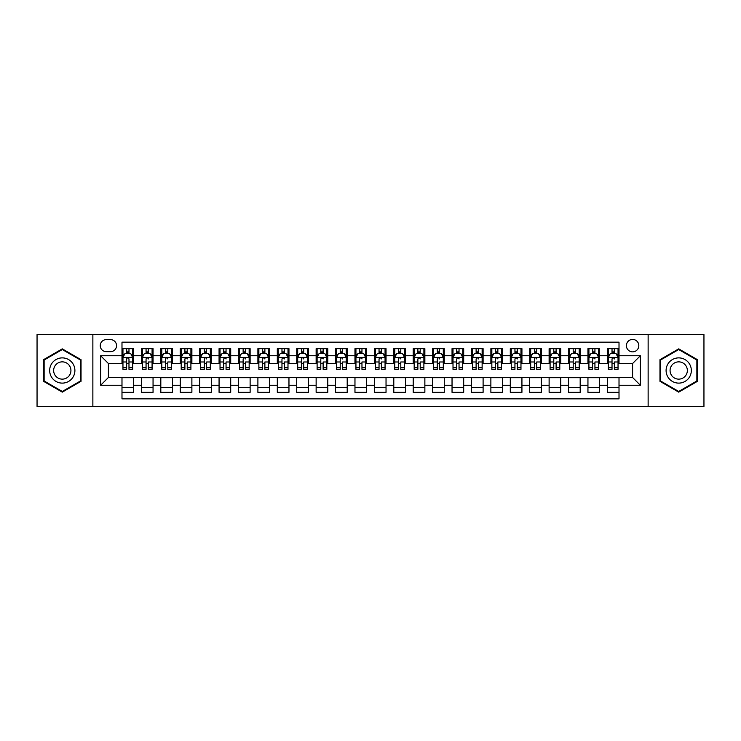 <?xml version="1.0" encoding="UTF-8"?>
<svg xmlns="http://www.w3.org/2000/svg" width="741" height="741" viewBox="0 0 741 741"><rect width="100%" height="100%" fill="white"/><g stroke="black" fill="none" stroke-linecap="round" stroke-linejoin="round"><path stroke-width="1.11" d="M632.601 339.434A6.215 6.215 0 0 0 626.386 345.649A6.215 6.215 0 0 0 632.601 351.864A6.215 6.215 0 0 0 638.816 345.649A6.215 6.215 0 0 0 632.601 339.434M648.134 406.42L703.95 406.42L703.95 334.58L648.134 334.58L648.134 406.42L92.866 406.42L92.866 334.58L37.05 334.58L37.05 406.42L92.866 406.42M619.013 348.659L607.361 348.659L607.361 355.745L599.599 355.745L599.599 363.507L607.361 363.507L607.361 355.745M599.599 355.745L599.599 348.659L587.946 348.659L587.946 355.745L580.184 355.745L580.184 363.507L587.946 363.507L587.946 355.745M580.184 355.745L580.184 348.659L568.532 348.659L568.532 355.745L560.761 355.745L560.761 363.507L568.532 363.507L568.532 355.745M560.761 355.745L560.761 348.659L549.118 348.659L549.118 355.745L541.347 355.745L541.347 363.507L549.118 363.507L549.118 355.745M541.347 355.745L541.347 348.659L529.704 348.659L529.704 355.745L521.933 355.745L521.933 363.507L529.704 363.507L529.704 355.745M521.933 355.745L521.933 348.659L510.29 348.659L510.29 355.745L502.518 355.745L502.518 363.507L510.29 363.507L510.29 355.745M502.518 355.745L502.518 348.659L490.875 348.659L490.875 355.745L483.104 355.745L483.104 363.507L490.875 363.507L490.875 355.745M483.104 355.745L483.104 348.659L471.461 348.659L471.461 355.745L463.69 355.745L463.69 363.507L471.461 363.507L471.461 355.745M463.69 355.745L463.69 348.659L452.038 348.659L452.038 355.745L444.276 355.745L444.276 363.507L452.038 363.507L452.038 355.745M444.276 355.745L444.276 348.659L432.624 348.659L432.624 355.745L424.862 355.745L424.862 363.507L432.624 363.507L432.624 355.745M424.862 355.745L424.862 348.659L413.209 348.659L413.209 355.745L405.447 355.745L405.447 363.507L413.209 363.507L413.209 355.745M405.447 355.745L405.447 348.659L393.795 348.659L393.795 355.745L386.033 355.745L386.033 363.507L393.795 363.507L393.795 355.745M386.033 355.745L386.033 348.659L374.381 348.659L374.381 355.745L366.619 355.745L366.619 363.507L374.381 363.507L374.381 355.745M366.619 355.745L366.619 348.659L354.967 348.659L354.967 355.745L347.205 355.745L347.205 363.507L354.967 363.507L354.967 355.745M347.205 355.745L347.205 348.659L335.553 348.659L335.553 355.745L327.791 355.745L327.791 363.507L335.553 363.507L335.553 355.745M327.791 355.745L327.791 348.659L316.138 348.659L316.138 355.745L308.376 355.745L308.376 363.507L316.138 363.507L316.138 355.745M308.376 355.745L308.376 348.659L296.724 348.659L296.724 355.745L288.962 355.745L288.962 363.507L296.724 363.507L296.724 355.745M288.962 355.745L288.962 348.659L277.31 348.659L277.31 355.745L269.539 355.745L269.539 363.507L277.31 363.507L277.31 355.745M269.539 355.745L269.539 348.659L257.896 348.659L257.896 355.745L250.125 355.745L250.125 363.507L257.896 363.507L257.896 355.745M250.125 355.745L250.125 348.659L238.482 348.659L238.482 355.745L230.71 355.745L230.71 363.507L238.482 363.507L238.482 355.745M230.71 355.745L230.71 348.659L219.067 348.659L219.067 355.745L211.296 355.745L211.296 363.507L219.067 363.507L219.067 355.745M211.296 355.745L211.296 348.659L199.653 348.659L199.653 355.745L191.882 355.745L191.882 363.507L199.653 363.507L199.653 355.745M191.882 355.745L191.882 348.659L180.239 348.659L180.239 355.745L172.468 355.745L172.468 363.507L180.239 363.507L180.239 355.745M172.468 355.745L172.468 348.659L160.816 348.659L160.816 355.745L153.054 355.745L153.054 363.507L160.816 363.507L160.816 355.745M153.054 355.745L153.054 348.659L141.401 348.659L141.401 363.507L133.639 363.507L133.639 348.659L121.987 348.659M121.987 392.341L133.639 392.341L133.639 377.493L141.401 377.493L141.401 392.341L153.054 392.341L153.054 377.493L160.816 377.493L160.816 385.255L153.054 385.255M160.816 385.255L160.816 392.341L172.468 392.341L172.468 377.493L180.239 377.493L180.239 385.255L172.468 385.255M180.239 385.255L180.239 392.341L191.882 392.341L191.882 377.493L199.653 377.493L199.653 385.255L191.882 385.255M199.653 385.255L199.653 392.341L211.296 392.341L211.296 377.493L219.067 377.493L219.067 385.255L211.296 385.255M219.067 385.255L219.067 392.341L230.71 392.341L230.71 377.493L238.482 377.493L238.482 385.255L230.71 385.255M238.482 385.255L238.482 392.341L250.125 392.341L250.125 377.493L257.896 377.493L257.896 385.255L250.125 385.255M257.896 385.255L257.896 392.341L269.539 392.341L269.539 377.493L277.31 377.493L277.31 385.255L269.539 385.255M277.31 385.255L277.31 392.341L288.962 392.341L288.962 377.493L296.724 377.493L296.724 385.255L288.962 385.255M296.724 385.255L296.724 392.341L308.376 392.341L308.376 377.493L316.138 377.493L316.138 385.255L308.376 385.255M316.138 385.255L316.138 392.341L327.791 392.341L327.791 377.493L335.553 377.493L335.553 385.255L327.791 385.255M335.553 385.255L335.553 392.341L347.205 392.341L347.205 377.493L354.967 377.493L354.967 385.255L347.205 385.255M354.967 385.255L354.967 392.341L366.619 392.341L366.619 377.493L374.381 377.493L374.381 385.255L366.619 385.255M374.381 385.255L374.381 392.341L386.033 392.341L386.033 377.493L393.795 377.493L393.795 385.255L386.033 385.255M393.795 385.255L393.795 392.341L405.447 392.341L405.447 377.493L413.209 377.493L413.209 385.255L405.447 385.255M413.209 385.255L413.209 392.341L424.862 392.341L424.862 377.493L432.624 377.493L432.624 385.255L424.862 385.255M432.624 385.255L432.624 392.341L444.276 392.341L444.276 377.493L452.038 377.493L452.038 385.255L444.276 385.255M452.038 385.255L452.038 392.341L463.69 392.341L463.69 377.493L471.461 377.493L471.461 385.255L463.69 385.255M471.461 385.255L471.461 392.341L483.104 392.341L483.104 377.493L490.875 377.493L490.875 385.255L483.104 385.255M490.875 385.255L490.875 392.341L502.518 392.341L502.518 377.493L510.29 377.493L510.29 385.255L502.518 385.255M510.29 385.255L510.29 392.341L521.933 392.341L521.933 377.493L529.704 377.493L529.704 385.255L521.933 385.255M529.704 385.255L529.704 392.341L541.347 392.341L541.347 377.493L549.118 377.493L549.118 385.255L541.347 385.255M549.118 385.255L549.118 392.341L560.761 392.341L560.761 377.493L568.532 377.493L568.532 385.255L560.761 385.255M568.532 385.255L568.532 392.341L580.184 392.341L580.184 377.493L587.946 377.493L587.946 385.255L580.184 385.255M587.946 385.255L587.946 392.341L599.599 392.341L599.599 377.493L607.361 377.493L607.361 385.255L599.599 385.255M106.259 351.669L110.539 351.669A6.021 6.021 0 0 0 116.55 345.649A6.021 6.021 0 0 0 110.539 339.628L106.259 339.628A6.021 6.021 0 0 0 100.248 345.649A6.021 6.021 0 0 0 106.259 351.669M648.134 334.58L92.866 334.58M619.013 355.745L619.013 342.157L121.987 342.157L121.987 363.507L108.399 363.507L108.399 377.493L121.987 377.493L121.987 398.843L619.013 398.843L619.013 377.493L632.601 377.493L632.601 363.507L619.013 363.507L619.013 355.745L640.363 355.745L640.363 385.255L619.013 385.255M121.987 385.255L100.637 385.255L100.637 355.745L121.987 355.745M607.361 385.255L607.361 392.341L619.013 392.341M121.987 353.513L122.96 353.513M126.646 353.513L128.98 353.513M132.667 353.513L133.639 353.513M121.987 363.312L122.96 363.312M126.646 363.312L128.98 363.312M132.667 363.312L133.639 363.312M121.987 377.688L133.639 377.688M121.987 387.487L133.639 387.487M141.401 363.312L142.374 363.312M146.06 363.312L148.395 363.312M152.081 363.312L153.054 363.312M141.401 353.513L142.374 353.513M146.06 353.513L148.395 353.513M152.081 353.513L153.054 353.513M141.401 377.688L153.054 377.688M141.401 387.487L153.054 387.487M160.816 377.688L172.468 377.688M160.816 387.487L172.468 387.487M160.816 353.513L161.788 353.513M165.484 353.513L167.809 353.513M171.495 353.513L172.468 353.513M160.816 363.312L161.788 363.312M165.484 363.312L167.809 363.312M171.495 363.312L172.468 363.312M180.239 377.688L191.882 377.688M180.239 387.487L191.882 387.487M180.239 353.513L181.202 353.513M184.898 353.513L187.223 353.513M190.909 353.513L191.882 353.513M180.239 363.312L181.202 363.312M184.898 363.312L187.223 363.312M190.909 363.312L191.882 363.312M199.653 377.688L211.296 377.688M199.653 387.487L211.296 387.487M199.653 353.513L200.616 353.513M204.312 353.513L206.637 353.513M210.324 353.513L211.296 353.513M199.653 363.312L200.616 363.312M204.312 363.312L206.637 363.312M210.324 363.312L211.296 363.312M219.067 377.688L230.71 377.688M219.067 387.487L230.71 387.487M219.067 353.513L220.031 353.513M223.726 353.513L226.051 353.513M229.738 353.513L230.71 353.513M219.067 363.312L220.031 363.312M223.726 363.312L226.051 363.312M229.738 363.312L230.71 363.312M238.482 377.688L250.125 377.688M238.482 387.487L250.125 387.487M238.482 353.513L239.454 353.513M243.141 353.513L245.466 353.513M249.161 353.513L250.125 353.513M238.482 363.312L239.454 363.312M243.141 363.312L245.466 363.312M249.161 363.312L250.125 363.312M257.896 377.688L269.539 377.688M257.896 387.487L269.539 387.487M257.896 353.513L258.868 353.513M262.555 353.513L264.88 353.513M268.575 353.513L269.539 353.513M257.896 363.312L258.868 363.312M262.555 363.312L264.88 363.312M268.575 363.312L269.539 363.312M277.31 377.688L288.962 377.688M277.31 387.487L288.962 387.487M277.31 353.513L278.283 353.513M281.969 353.513L284.294 353.513M287.99 353.513L288.962 353.513M277.31 363.312L278.283 363.312M281.969 363.312L284.294 363.312M287.99 363.312L288.962 363.312M296.724 377.688L308.376 377.688M296.724 387.487L308.376 387.487M296.724 353.513L297.697 353.513M301.383 353.513L303.717 353.513M307.404 353.513L308.376 353.513M296.724 363.312L297.697 363.312M301.383 363.312L303.717 363.312M307.404 363.312L308.376 363.312M316.138 377.688L327.791 377.688M316.138 387.487L327.791 387.487M316.138 353.513L317.111 353.513M320.797 353.513L323.132 353.513M326.818 353.513L327.791 353.513M316.138 363.312L317.111 363.312M320.797 363.312L323.132 363.312M326.818 363.312L327.791 363.312M335.553 377.688L347.205 377.688M335.553 387.487L347.205 387.487M335.553 353.513L336.525 353.513M340.212 353.513L342.546 353.513M346.232 353.513L347.205 353.513M335.553 363.312L336.525 363.312M340.212 363.312L342.546 363.312M346.232 363.312L347.205 363.312M354.967 377.688L366.619 377.688M354.967 387.487L366.619 387.487M354.967 353.513L355.939 353.513M359.626 353.513L361.96 353.513M365.646 353.513L366.619 353.513M354.967 363.312L355.939 363.312M359.626 363.312L361.96 363.312M365.646 363.312L366.619 363.312M374.381 377.688L386.033 377.688M374.381 387.487L386.033 387.487M374.381 353.513L375.354 353.513M379.04 353.513L381.374 353.513M385.061 353.513L386.033 353.513M374.381 363.312L375.354 363.312M379.04 363.312L381.374 363.312M385.061 363.312L386.033 363.312M393.795 377.688L405.447 377.688M393.795 387.487L405.447 387.487M393.795 353.513L394.768 353.513M398.454 353.513L400.788 353.513M404.475 353.513L405.447 353.513M393.795 363.312L394.768 363.312M398.454 363.312L400.788 363.312M404.475 363.312L405.447 363.312M413.209 377.688L424.862 377.688M413.209 387.487L424.862 387.487M413.209 353.513L414.182 353.513M417.868 353.513L420.203 353.513M423.889 353.513L424.862 353.513M413.209 363.312L414.182 363.312M417.868 363.312L420.203 363.312M423.889 363.312L424.862 363.312M432.624 377.688L444.276 377.688M432.624 387.487L444.276 387.487M432.624 353.513L433.596 353.513M437.283 353.513L439.617 353.513M443.303 353.513L444.276 353.513M432.624 363.312L433.596 363.312M437.283 363.312L439.617 363.312M443.303 363.312L444.276 363.312M452.038 377.688L463.69 377.688M452.038 387.487L463.69 387.487M452.038 353.513L453.01 353.513M456.706 353.513L459.031 353.513M462.717 353.513L463.69 353.513M452.038 363.312L453.01 363.312M456.706 363.312L459.031 363.312M462.717 363.312L463.69 363.312M471.461 377.688L483.104 377.688M471.461 387.487L483.104 387.487M471.461 353.513L472.425 353.513M476.12 353.513L478.445 353.513M482.132 353.513L483.104 353.513M471.461 363.312L472.425 363.312M476.12 363.312L478.445 363.312M482.132 363.312L483.104 363.312M490.875 377.688L502.518 377.688M490.875 387.487L502.518 387.487M490.875 353.513L491.839 353.513M495.534 353.513L497.859 353.513M501.546 353.513L502.518 353.513M490.875 363.312L491.839 363.312M495.534 363.312L497.859 363.312M501.546 363.312L502.518 363.312M510.29 377.688L521.933 377.688M510.29 387.487L521.933 387.487M510.29 353.513L511.262 353.513M514.949 353.513L517.274 353.513M520.969 353.513L521.933 353.513M510.29 363.312L511.262 363.312M514.949 363.312L517.274 363.312M520.969 363.312L521.933 363.312M529.704 377.688L541.347 377.688M529.704 387.487L541.347 387.487M529.704 353.513L530.676 353.513M534.363 353.513L536.688 353.513M540.384 353.513L541.347 353.513M529.704 363.312L530.676 363.312M534.363 363.312L536.688 363.312M540.384 363.312L541.347 363.312M549.118 377.688L560.761 377.688M549.118 387.487L560.761 387.487M549.118 353.513L550.091 353.513M553.777 353.513L556.102 353.513M559.798 353.513L560.761 353.513M549.118 363.312L550.091 363.312M553.777 363.312L556.102 363.312M559.798 363.312L560.761 363.312M568.532 377.688L580.184 377.688M568.532 387.487L580.184 387.487M568.532 353.513L569.505 353.513M573.191 353.513L575.516 353.513M579.212 353.513L580.184 353.513M568.532 363.312L569.505 363.312M573.191 363.312L575.516 363.312M579.212 363.312L580.184 363.312M587.946 377.688L599.599 377.688M587.946 387.487L599.599 387.487M587.946 353.513L588.919 353.513M592.605 353.513L594.94 353.513M598.626 353.513L599.599 353.513M587.946 363.312L588.919 363.312M592.605 363.312L594.94 363.312M598.626 363.312L599.599 363.312M607.361 377.688L619.013 377.688M607.361 387.487L619.013 387.487M607.361 353.513L608.333 353.513M612.02 353.513L614.354 353.513M618.04 353.513L619.013 353.513M607.361 363.312L608.333 363.312M612.02 363.312L614.354 363.312M618.04 363.312L619.013 363.312M108.399 363.507L100.637 355.745M108.399 377.493L100.637 385.255M640.363 355.745L632.601 363.507M640.363 385.255L632.601 377.493M62.29 392.137L81.028 381.319L81.028 359.681L62.29 348.863L43.552 359.681L43.552 381.319L62.29 392.137M697.448 359.681L678.71 348.863L659.972 359.681L659.972 381.319L678.71 392.137L697.448 381.319L697.448 359.681M128.98 351.178L126.646 351.178M132.667 367.749L128.98 367.749L128.98 369.333L132.667 369.333L132.667 357.495L130.731 353.605L124.905 353.605L122.96 357.495L122.96 369.333L126.646 369.333L126.646 367.749L122.96 367.749M122.96 357.495L122.96 348.659M132.667 357.495L132.667 348.659M126.646 353.605L126.646 348.659M128.98 348.659L128.98 353.605M128.98 367.749L128.98 358.95C128.202 357.449 127.424 357.449 126.646 358.95L126.646 367.749M62.29 357.884A12.616 12.616 0 0 0 49.666 370.5A12.616 12.616 0 0 0 62.29 383.116A12.616 12.616 0 0 0 74.906 370.5A12.616 12.616 0 0 0 62.29 357.884M62.29 361.858A8.642 8.642 0 0 0 53.648 370.5A8.642 8.642 0 0 0 62.29 379.142A8.642 8.642 0 0 0 70.932 370.5A8.642 8.642 0 0 0 62.29 361.858M80.445 380.985L62.29 391.461L44.136 380.985L44.136 360.015L62.29 349.539L80.445 360.015L80.445 380.985M667.78 364.192A12.616 12.616 0 0 0 672.402 381.43A12.616 12.616 0 0 0 689.639 376.808A12.616 12.616 0 0 0 685.017 359.57A12.616 12.616 0 0 0 667.78 364.192M671.226 366.184A8.642 8.642 0 0 0 674.393 377.984A8.642 8.642 0 0 0 686.194 374.816A8.642 8.642 0 0 0 683.026 363.016A8.642 8.642 0 0 0 671.226 366.184M696.864 360.015L696.864 380.985L678.71 391.461L660.555 380.985L660.555 360.015L678.71 349.539L696.864 360.015M148.395 348.659L148.395 353.605L148.395 351.178L146.06 351.178M152.081 367.749L148.395 367.749L148.395 369.333L152.081 369.333L152.081 357.495L150.145 353.605L144.319 353.605L142.374 357.495L142.374 361.988L142.374 348.659M142.374 365.498L142.374 366.814M142.374 354.717L142.374 351.178M142.374 367.749L142.374 369.333L146.06 369.333L146.06 367.749L142.374 367.749L142.374 361.988L146.06 361.988L146.06 365.498M152.081 354.717L152.081 351.178M148.395 367.749L148.395 361.988L152.081 361.988L152.081 348.659M146.06 353.605L146.06 348.659M148.395 365.498L148.395 366.814M146.06 367.749L146.06 358.95C146.838 357.449 147.616 357.449 148.395 358.95L148.395 357.394M167.809 348.659L167.809 353.605L167.809 351.178L165.484 351.178M171.495 367.749L167.809 367.749L167.809 369.333L171.495 369.333L171.495 357.495L169.559 353.605L163.733 353.605L161.788 357.495L161.788 361.988L161.788 348.659M161.788 365.498L161.788 366.814M161.788 354.717L161.788 351.178M161.788 367.749L161.788 369.333L165.484 369.333L165.484 367.749L161.788 367.749L161.788 361.988L165.484 361.988L165.484 365.498M171.495 354.717L171.495 351.178M167.809 367.749L167.809 361.988L171.495 361.988L171.495 348.659M165.484 353.605L165.484 348.659M167.809 365.498L167.809 366.814M165.484 367.749L165.484 358.95C166.253 357.449 167.031 357.449 167.809 358.95L167.809 357.394M187.223 348.659L187.223 353.605L187.223 351.178L184.898 351.178M190.909 367.749L187.223 367.749L187.223 369.333L190.909 369.333L190.909 357.495L188.974 353.605L183.147 353.605L181.202 357.495L181.202 361.988L181.202 348.659M181.202 365.498L181.202 366.814M181.202 354.717L181.202 351.178M181.202 367.749L181.202 369.333L184.898 369.333L184.898 367.749L181.202 367.749L181.202 361.988L184.898 361.988L184.898 365.498M190.909 354.717L190.909 351.178M187.223 367.749L187.223 361.988L190.909 361.988L190.909 348.659M184.898 353.605L184.898 348.659M187.223 365.498L187.223 366.814M184.898 367.749L184.898 358.95C185.676 357.449 186.445 357.449 187.223 358.95L187.223 357.394M206.637 348.659L206.637 353.605L206.637 351.178L204.312 351.178M210.324 367.749L206.637 367.749L206.637 369.333L210.324 369.333L210.324 357.495L208.388 353.605L202.562 353.605L200.616 357.495L200.616 361.988L200.616 348.659M200.616 365.498L200.616 366.814M200.616 354.717L200.616 351.178M200.616 367.749L200.616 369.333L204.312 369.333L204.312 367.749L200.616 367.749L200.616 361.988L204.312 361.988L204.312 365.498M210.324 354.717L210.324 351.178M206.637 367.749L206.637 361.988L210.324 361.988L210.324 348.659M204.312 353.605L204.312 348.659M206.637 365.498L206.637 366.814M204.312 367.749L204.312 358.95C205.09 357.449 205.859 357.449 206.637 358.95L206.637 357.394M226.051 348.659L226.051 353.605L226.051 351.178L223.726 351.178M229.738 367.749L226.051 367.749L226.051 369.333L229.738 369.333L229.738 357.495L227.802 353.605L221.976 353.605L220.031 357.495L220.031 361.988L220.031 348.659M220.031 365.498L220.031 366.814M220.031 354.717L220.031 351.178M220.031 367.749L220.031 369.333L223.726 369.333L223.726 367.749L220.031 367.749L220.031 361.988L223.726 361.988L223.726 365.498M229.738 354.717L229.738 351.178M226.051 367.749L226.051 361.988L229.738 361.988L229.738 348.659M223.726 353.605L223.726 348.659M226.051 365.498L226.051 366.814M223.726 367.749L223.726 358.95C224.504 357.449 225.283 357.449 226.051 358.95L226.051 357.394M245.466 348.659L245.466 353.605L245.466 351.178L243.141 351.178M249.161 367.749L245.466 367.749L245.466 369.333L249.161 369.333L249.161 357.495L247.216 353.605L241.39 353.605L239.454 357.495L239.454 361.988L239.454 348.659M239.454 365.498L239.454 366.814M239.454 354.717L239.454 351.178M239.454 367.749L239.454 369.333L243.141 369.333L243.141 367.749L239.454 367.749L239.454 361.988L243.141 361.988L243.141 365.498M249.161 354.717L249.161 351.178M245.466 367.749L245.466 361.988L249.161 361.988L249.161 348.659M243.141 353.605L243.141 348.659M245.466 365.498L245.466 366.814M243.141 367.749L243.141 358.95C243.919 357.449 244.697 357.449 245.466 358.95L245.466 357.394M264.88 348.659L264.88 353.605L264.88 351.178L262.555 351.178M268.575 367.749L264.88 367.749L264.88 369.333L268.575 369.333L268.575 357.495L266.63 353.605L260.804 353.605L258.868 357.495L258.868 361.988L258.868 348.659M258.868 365.498L258.868 366.814M258.868 354.717L258.868 351.178M258.868 367.749L258.868 369.333L262.555 369.333L262.555 367.749L258.868 367.749L258.868 361.988L262.555 361.988L262.555 365.498M268.575 354.717L268.575 351.178M264.88 367.749L264.88 361.988L268.575 361.988L268.575 348.659M262.555 353.605L262.555 348.659M264.88 365.498L264.88 366.814M262.555 367.749L262.555 358.95C263.333 357.449 264.111 357.449 264.88 358.95L264.88 357.394M284.294 348.659L284.294 353.605L284.294 351.178L281.969 351.178M287.99 367.749L284.294 367.749L284.294 369.333L287.99 369.333L287.99 357.495L286.045 353.605L280.218 353.605L278.283 357.495L278.283 361.988L278.283 348.659M278.283 365.498L278.283 366.814M278.283 354.717L278.283 351.178M278.283 367.749L278.283 369.333L281.969 369.333L281.969 367.749L278.283 367.749L278.283 361.988L281.969 361.988L281.969 365.498M287.99 354.717L287.99 351.178M284.294 367.749L284.294 361.988L287.99 361.988L287.99 348.659M281.969 353.605L281.969 348.659M284.294 365.498L284.294 366.814M281.969 367.749L281.969 358.95C282.747 357.449 283.525 357.449 284.294 358.95L284.294 357.394M303.717 348.659L303.717 353.605L303.717 351.178L301.383 351.178M307.404 367.749L303.717 367.749L303.717 369.333L307.404 369.333L307.404 357.495L305.459 353.605L299.633 353.605L297.697 357.495L297.697 361.988L297.697 348.659M297.697 365.498L297.697 366.814M297.697 354.717L297.697 351.178M297.697 367.749L297.697 369.333L301.383 369.333L301.383 367.749L297.697 367.749L297.697 361.988L301.383 361.988L301.383 365.498M307.404 354.717L307.404 351.178M303.717 367.749L303.717 361.988L307.404 361.988L307.404 348.659M301.383 353.605L301.383 348.659M303.717 365.498L303.717 366.814M301.383 367.749L301.383 358.95C302.161 357.449 302.939 357.449 303.717 358.95L303.717 357.394M323.132 348.659L323.132 353.605L323.132 351.178L320.797 351.178M326.818 367.749L323.132 367.749L323.132 369.333L326.818 369.333L326.818 357.495L324.873 353.605L319.047 353.605L317.111 357.495L317.111 361.988L317.111 348.659M317.111 365.498L317.111 366.814M317.111 354.717L317.111 351.178M317.111 367.749L317.111 369.333L320.797 369.333L320.797 367.749L317.111 367.749L317.111 361.988L320.797 361.988L320.797 365.498M326.818 354.717L326.818 351.178M323.132 367.749L323.132 361.988L326.818 361.988L326.818 348.659M320.797 353.605L320.797 348.659M323.132 365.498L323.132 366.814M320.797 367.749L320.797 358.95C321.575 357.449 322.354 357.449 323.132 358.95L323.132 357.394M342.546 348.659L342.546 353.605L342.546 351.178L340.212 351.178M346.232 367.749L342.546 367.749L342.546 369.333L346.232 369.333L346.232 357.495L344.287 353.605L338.461 353.605L336.525 357.495L336.525 361.988L336.525 348.659M336.525 365.498L336.525 366.814M336.525 354.717L336.525 351.178M336.525 367.749L336.525 369.333L340.212 369.333L340.212 367.749L336.525 367.749L336.525 361.988L340.212 361.988L340.212 365.498M346.232 354.717L346.232 351.178M342.546 367.749L342.546 361.988L346.232 361.988L346.232 348.659M340.212 353.605L340.212 348.659M342.546 365.498L342.546 366.814M340.212 367.749L340.212 358.95C340.99 357.449 341.768 357.449 342.546 358.95L342.546 357.394M361.96 348.659L361.96 353.605L361.96 351.178L359.626 351.178M365.646 367.749L361.96 367.749L361.96 369.333L365.646 369.333L365.646 357.495L363.701 353.605L357.884 353.605L355.939 357.495L355.939 361.988L355.939 348.659M355.939 365.498L355.939 366.814M355.939 354.717L355.939 351.178M355.939 367.749L355.939 369.333L359.626 369.333L359.626 367.749L355.939 367.749L355.939 361.988L359.626 361.988L359.626 365.498M365.646 354.717L365.646 351.178M361.96 367.749L361.96 361.988L365.646 361.988L365.646 348.659M359.626 353.605L359.626 348.659M361.96 365.498L361.96 366.814M359.626 367.749L359.626 358.95C360.404 357.449 361.182 357.449 361.96 358.95L361.96 357.394M381.374 348.659L381.374 353.605L381.374 351.178L379.04 351.178M385.061 367.749L381.374 367.749L381.374 369.333L385.061 369.333L385.061 357.495L383.116 353.605L377.299 353.605L375.354 357.495L375.354 361.988L375.354 348.659M375.354 365.498L375.354 366.814M375.354 354.717L375.354 351.178M375.354 367.749L375.354 369.333L379.04 369.333L379.04 367.749L375.354 367.749L375.354 361.988L379.04 361.988L379.04 365.498M385.061 354.717L385.061 351.178M381.374 367.749L381.374 361.988L385.061 361.988L385.061 348.659M379.04 353.605L379.04 348.659M381.374 365.498L381.374 366.814M379.04 367.749L379.04 358.95C379.818 357.449 380.596 357.449 381.374 358.95L381.374 357.394M400.788 348.659L400.788 353.605L400.788 351.178L398.454 351.178M404.475 367.749L400.788 367.749L400.788 369.333L404.475 369.333L404.475 357.495L402.539 353.605L396.713 353.605L394.768 357.495L394.768 361.988L394.768 348.659M394.768 365.498L394.768 366.814M394.768 354.717L394.768 351.178M394.768 367.749L394.768 369.333L398.454 369.333L398.454 367.749L394.768 367.749L394.768 361.988L398.454 361.988L398.454 365.498M404.475 354.717L404.475 351.178M400.788 367.749L400.788 361.988L404.475 361.988L404.475 348.659M398.454 353.605L398.454 348.659M400.788 365.498L400.788 366.814M398.454 367.749L398.454 358.95C399.232 357.449 400.01 357.449 400.788 358.95L400.788 357.394M420.203 348.659L420.203 353.605L420.203 351.178L417.868 351.178M423.889 367.749L420.203 367.749L420.203 369.333L423.889 369.333L423.889 357.495L421.953 353.605L416.127 353.605L414.182 357.495L414.182 361.988L414.182 348.659M414.182 365.498L414.182 366.814M414.182 354.717L414.182 351.178M414.182 367.749L414.182 369.333L417.868 369.333L417.868 367.749L414.182 367.749L414.182 361.988L417.868 361.988L417.868 365.498M423.889 354.717L423.889 351.178M420.203 367.749L420.203 361.988L423.889 361.988L423.889 348.659M417.868 353.605L417.868 348.659M420.203 365.498L420.203 366.814M417.868 367.749L417.868 358.95C418.646 357.449 419.425 357.449 420.203 358.95L420.203 357.394M439.617 348.659L439.617 353.605L439.617 351.178L437.283 351.178M443.303 367.749L439.617 367.749L439.617 369.333L443.303 369.333L443.303 357.495L441.367 353.605L435.541 353.605L433.596 357.495L433.596 361.988L433.596 348.659M433.596 365.498L433.596 366.814M433.596 354.717L433.596 351.178M433.596 367.749L433.596 369.333L437.283 369.333L437.283 367.749L433.596 367.749L433.596 361.988L437.283 361.988L437.283 365.498M443.303 354.717L443.303 351.178M439.617 367.749L439.617 361.988L443.303 361.988L443.303 348.659M437.283 353.605L437.283 348.659M439.617 365.498L439.617 366.814M437.283 367.749L437.283 358.95C438.061 357.449 438.839 357.449 439.617 358.95L439.617 357.394M459.031 348.659L459.031 353.605L459.031 351.178L456.706 351.178M462.717 367.749L459.031 367.749L459.031 369.333L462.717 369.333L462.717 357.495L460.782 353.605L454.955 353.605L453.01 357.495L453.01 361.988L453.01 348.659M453.01 365.498L453.01 366.814M453.01 354.717L453.01 351.178M453.01 367.749L453.01 369.333L456.706 369.333L456.706 367.749L453.01 367.749L453.01 361.988L456.706 361.988L456.706 365.498M462.717 354.717L462.717 351.178M459.031 367.749L459.031 361.988L462.717 361.988L462.717 348.659M456.706 353.605L456.706 348.659M459.031 365.498L459.031 366.814M456.706 367.749L456.706 358.95C457.484 357.449 458.253 357.449 459.031 358.95L459.031 357.394M478.445 348.659L478.445 353.605L478.445 351.178L476.12 351.178M482.132 367.749L478.445 367.749L478.445 369.333L482.132 369.333L482.132 357.495L480.196 353.605L474.37 353.605L472.425 357.495L472.425 361.988L472.425 348.659M472.425 365.498L472.425 366.814M472.425 354.717L472.425 351.178M472.425 367.749L472.425 369.333L476.12 369.333L476.12 367.749L472.425 367.749L472.425 361.988L476.12 361.988L476.12 365.498M482.132 354.717L482.132 351.178M478.445 367.749L478.445 361.988L482.132 361.988L482.132 348.659M476.12 353.605L476.12 348.659M478.445 365.498L478.445 366.814M476.12 367.749L476.12 358.95C476.898 357.449 477.667 357.449 478.445 358.95L478.445 357.394M497.859 348.659L497.859 353.605L497.859 351.178L495.534 351.178M501.546 367.749L497.859 367.749L497.859 369.333L501.546 369.333L501.546 357.495L499.61 353.605L493.784 353.605L491.839 357.495L491.839 361.988L491.839 348.659M491.839 365.498L491.839 366.814M491.839 354.717L491.839 351.178M491.839 367.749L491.839 369.333L495.534 369.333L495.534 367.749L491.839 367.749L491.839 361.988L495.534 361.988L495.534 365.498M501.546 354.717L501.546 351.178M497.859 367.749L497.859 361.988L501.546 361.988L501.546 348.659M495.534 353.605L495.534 348.659M497.859 365.498L497.859 366.814M495.534 367.749L495.534 358.95C496.313 357.449 497.081 357.449 497.859 358.95L497.859 357.394M517.274 348.659L517.274 353.605L517.274 351.178L514.949 351.178M520.969 367.749L517.274 367.749L517.274 369.333L520.969 369.333L520.969 357.495L519.024 353.605L513.198 353.605L511.262 357.495L511.262 361.988L511.262 348.659M511.262 365.498L511.262 366.814M511.262 354.717L511.262 351.178M511.262 367.749L511.262 369.333L514.949 369.333L514.949 367.749L511.262 367.749L511.262 361.988L514.949 361.988L514.949 365.498M520.969 354.717L520.969 351.178M517.274 367.749L517.274 361.988L520.969 361.988L520.969 348.659M514.949 353.605L514.949 348.659M517.274 365.498L517.274 366.814M514.949 367.749L514.949 358.95C515.727 357.449 516.505 357.449 517.274 358.95L517.274 357.394M536.688 348.659L536.688 353.605L536.688 351.178L534.363 351.178M540.384 367.749L536.688 367.749L536.688 369.333L540.384 369.333L540.384 357.495L538.438 353.605L532.612 353.605L530.676 357.495L530.676 361.988L530.676 348.659M530.676 365.498L530.676 366.814M530.676 354.717L530.676 351.178M530.676 367.749L530.676 369.333L534.363 369.333L534.363 367.749L530.676 367.749L530.676 361.988L534.363 361.988L534.363 365.498M540.384 354.717L540.384 351.178M536.688 367.749L536.688 361.988L540.384 361.988L540.384 348.659M534.363 353.605L534.363 348.659M536.688 365.498L536.688 366.814M534.363 367.749L534.363 358.95C535.141 357.449 535.919 357.449 536.688 358.95L536.688 357.394M556.102 348.659L556.102 353.605L556.102 351.178L553.777 351.178M559.798 367.749L556.102 367.749L556.102 369.333L559.798 369.333L559.798 357.495L557.853 353.605L552.026 353.605L550.091 357.495L550.091 361.988L550.091 348.659M550.091 365.498L550.091 366.814M550.091 354.717L550.091 351.178M550.091 367.749L550.091 369.333L553.777 369.333L553.777 367.749L550.091 367.749L550.091 361.988L553.777 361.988L553.777 365.498M559.798 354.717L559.798 351.178M556.102 367.749L556.102 361.988L559.798 361.988L559.798 348.659M553.777 353.605L553.777 348.659M556.102 365.498L556.102 366.814M553.777 367.749L553.777 358.95C554.555 357.449 555.333 357.449 556.102 358.95L556.102 357.394M575.516 348.659L575.516 353.605L575.516 351.178L573.191 351.178M579.212 367.749L575.516 367.749L575.516 369.333L579.212 369.333L579.212 357.495L577.267 353.605L571.441 353.605L569.505 357.495L569.505 361.988L569.505 348.659M569.505 365.498L569.505 366.814M569.505 354.717L569.505 351.178M569.505 367.749L569.505 369.333L573.191 369.333L573.191 367.749L569.505 367.749L569.505 361.988L573.191 361.988L573.191 365.498M579.212 354.717L579.212 351.178M575.516 367.749L575.516 361.988L579.212 361.988L579.212 348.659M573.191 353.605L573.191 348.659M575.516 365.498L575.516 366.814M573.191 367.749L573.191 358.95C573.969 357.449 574.747 357.449 575.516 358.95L575.516 357.394M594.94 348.659L594.94 353.605L594.94 351.178L592.605 351.178M598.626 367.749L594.94 367.749L594.94 369.333L598.626 369.333L598.626 357.495L596.681 353.605L590.855 353.605L588.919 357.495L588.919 361.988L588.919 348.659M588.919 365.498L588.919 366.814M588.919 354.717L588.919 351.178M588.919 367.749L588.919 369.333L592.605 369.333L592.605 367.749L588.919 367.749L588.919 361.988L592.605 361.988L592.605 365.498M598.626 354.717L598.626 351.178M594.94 367.749L594.94 361.988L598.626 361.988L598.626 348.659M592.605 353.605L592.605 348.659M594.94 365.498L594.94 366.814M592.605 367.749L592.605 358.95C593.384 357.449 594.162 357.449 594.94 358.95L594.94 357.394M614.354 348.659L614.354 353.605L614.354 351.178L612.02 351.178M618.04 367.749L614.354 367.749L614.354 369.333L618.04 369.333L618.04 357.495L616.095 353.605L610.269 353.605L608.333 357.495L608.333 361.988L608.333 348.659M608.333 365.498L608.333 366.814M608.333 354.717L608.333 351.178M608.333 367.749L608.333 369.333L612.02 369.333L612.02 367.749L608.333 367.749L608.333 361.988L612.02 361.988L612.02 365.498M618.04 354.717L618.04 351.178M614.354 367.749L614.354 361.988L618.04 361.988L618.04 348.659M612.02 353.605L612.02 348.659M614.354 365.498L614.354 366.814M612.02 367.749L612.02 358.95C612.798 357.449 613.576 357.449 614.354 358.95L614.354 357.394M141.401 385.255L133.639 385.255M141.401 355.745L133.639 355.745M132.62 357.394L123.006 357.394M122.96 354.68L124.368 354.68M131.259 354.68L132.667 354.68M126.646 361.988L122.96 361.988M132.667 361.988L128.98 361.988M128.98 352.42L126.646 352.42M152.035 357.394L142.42 357.394M142.374 354.68L143.782 354.68M150.673 354.68L152.081 354.68M148.395 352.42L146.06 352.42M171.449 357.394L161.834 357.394M161.788 354.68L163.196 354.68M170.087 354.68L171.495 354.68M167.809 352.42L165.484 352.42M190.863 357.394L181.258 357.394M181.202 354.68L182.61 354.68M189.501 354.68L190.909 354.68M187.223 352.42L184.898 352.42M210.277 357.394L200.672 357.394M200.616 354.68L202.024 354.68M208.916 354.68L210.324 354.68M206.637 352.42L204.312 352.42M229.691 357.394L220.086 357.394M220.031 354.68L221.439 354.68M228.339 354.68L229.738 354.68M226.051 352.42L223.726 352.42M249.106 357.394L239.5 357.394M239.454 354.68L240.853 354.68M247.753 354.68L249.161 354.68M245.466 352.42L243.141 352.42M268.52 357.394L258.915 357.394M258.868 354.68L260.276 354.68M267.168 354.68L268.575 354.68M264.88 352.42L262.555 352.42M287.934 357.394L278.329 357.394M278.283 354.68L279.69 354.68M286.582 354.68L287.99 354.68M284.294 352.42L281.969 352.42M307.358 357.394L297.743 357.394M297.697 354.68L299.105 354.68M305.996 354.68L307.404 354.68M303.717 352.42L301.383 352.42M326.772 357.394L317.157 357.394M317.111 354.68L318.519 354.68M325.41 354.68L326.818 354.68M323.132 352.42L320.797 352.42M346.186 357.394L336.571 357.394M336.525 354.68L337.933 354.68M344.824 354.68L346.232 354.68M342.546 352.42L340.212 352.42M365.6 357.394L355.986 357.394M355.939 354.68L357.347 354.68M364.239 354.68L365.646 354.68M361.96 352.42L359.626 352.42M385.014 357.394L375.4 357.394M375.354 354.68L376.761 354.68M383.653 354.68L385.061 354.68M381.374 352.42L379.04 352.42M404.429 357.394L394.814 357.394M394.768 354.68L396.176 354.68M403.067 354.68L404.475 354.68M400.788 352.42L398.454 352.42M423.843 357.394L414.228 357.394M414.182 354.68L415.59 354.68M422.481 354.68L423.889 354.68M420.203 352.42L417.868 352.42M443.257 357.394L433.642 357.394M433.596 354.68L435.004 354.68M441.895 354.68L443.303 354.68M439.617 352.42L437.283 352.42M462.671 357.394L453.066 357.394M453.01 354.68L454.418 354.68M461.31 354.68L462.717 354.68M459.031 352.42L456.706 352.42M482.085 357.394L472.48 357.394M472.425 354.68L473.832 354.68M480.724 354.68L482.132 354.68M478.445 352.42L476.12 352.42M501.5 357.394L491.894 357.394M491.839 354.68L493.247 354.68M500.147 354.68L501.546 354.68M497.859 352.42L495.534 352.42M520.914 357.394L511.309 357.394M511.262 354.68L512.661 354.68M519.561 354.68L520.969 354.68M517.274 352.42L514.949 352.42M540.328 357.394L530.723 357.394M530.676 354.68L532.084 354.68M538.976 354.68L540.384 354.68M536.688 352.42L534.363 352.42M559.742 357.394L550.137 357.394M550.091 354.68L551.499 354.68M558.39 354.68L559.798 354.68M556.102 352.42L553.777 352.42M579.166 357.394L569.551 357.394M569.505 354.68L570.913 354.68M577.804 354.68L579.212 354.68M575.516 352.42L573.191 352.42M598.58 357.394L588.965 357.394M588.919 354.68L590.327 354.68M597.218 354.68L598.626 354.68M594.94 352.42L592.605 352.42M617.994 357.394L608.38 357.394M608.333 354.68L609.741 354.68M616.632 354.68L618.04 354.68M614.354 352.42L612.02 352.42"/></g></svg>
